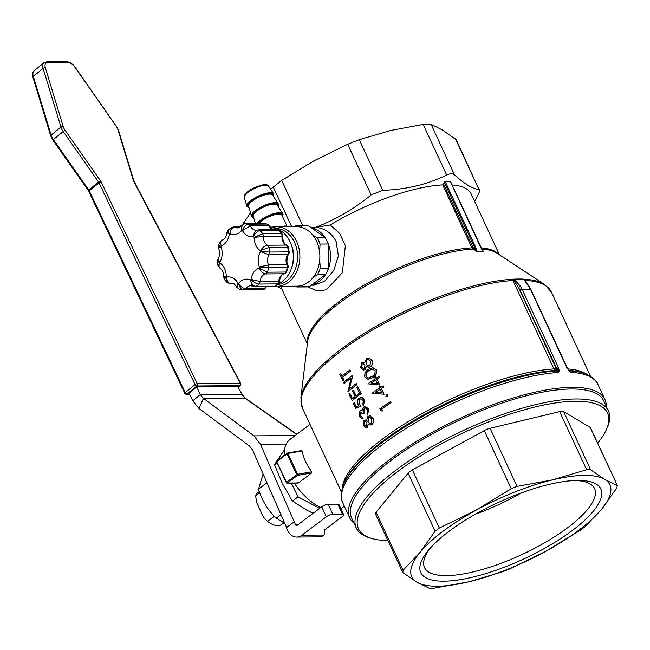 <?xml version="1.0" encoding="UTF-8"?>
<svg xmlns="http://www.w3.org/2000/svg" width="650" height="650" viewBox="0 0 650 650"><rect width="100%" height="100%" fill="white"/><g stroke="black" fill="none" stroke-linecap="round" stroke-linejoin="round"><path stroke-width="0.97" d="M513.597 281.978A1.657 0.52 155.1 0 0 514.751 281.653L513.931 280.54A1.657 0.878 168.5 0 1 513.069 280.467A137.329 42.876 -24.9 0 0 368.729 332.28A137.329 42.876 -24.9 0 0 302.299 407.737L300.885 397.727A136.89 42.738 155.1 0 1 379.535 324.358A136.89 42.738 155.1 0 1 512.777 279.224A1.657 0.894 125.7 0 0 512.915 279.199A1.657 0.918 126.5 0 1 513.045 279.183L515.572 280.824L520.617 286.463L522.129 289.307L558.561 367.803L559.244 370.833L558.61 372.45L553.954 368.924L513.597 281.978L513.045 279.183A136.898 42.738 -24.9 0 1 523.193 279.094L524.964 280.361L525.809 281.873M368.769 367.299L370.565 366.762C372.613 365.081 373.116 362.993 372.068 360.482L369.363 358.061L368.55 357.996M363.61 370.029L365.097 369.606L366.511 366.332M364.691 362.708L363.098 362.204M368.176 379.348L372.539 377.593C375.749 375.952 377.041 373.36 376.407 369.817L372.962 367.721M380.055 386.051L380.697 387.441A137.329 42.876 -24.9 0 1 383.248 385.799L383.955 386.88A137.329 42.876 155.1 0 0 381.404 388.521L384.069 394.249L372.304 393.104A137.329 42.876 -24.9 0 1 379.584 388.172L378.934 386.783A137.329 42.876 -24.9 0 1 380.055 386.051L380.859 387.335M386.856 396.825L387.481 396.671L387.936 395.07L386.547 394.656M387.936 395.07L386.344 394.656L386.961 394.501M360.977 398.775L359.726 399.287L359.084 403.764L360.774 406.063L358.873 403.764L359.515 399.287L360.864 398.775L363.285 400.546L362.854 404.487L363.561 405.567L364.479 399.88L362.546 397.719L361.205 397.434M360.774 406.063L355.623 408.379L360.571 406.063M355.623 408.379L353.324 403.423A137.329 42.876 -24.9 0 1 354.201 402.699L356.273 406.721M362.115 410.865L360.969 410.572M365.243 407.753L363.488 409.606L363.943 413.335L364.138 408.119L365.137 407.753L367.526 409.687L367.957 412.092L367.12 414.017L367.624 415.106L368.704 408.98L365.422 406.502M364.154 413.335A137.329 42.876 155.1 0 0 363.236 414.066L363.033 414.066A137.329 42.876 155.1 0 1 363.943 413.335M361.814 418.462L363.131 418.186L362.635 417.105L360.124 415.675L360.36 412.132L360.912 411.889M370.451 425.011L372.011 424.483C373.717 422.784 374.051 420.696 372.986 418.21L369.736 415.716M366.088 427.741L367.372 427.318L368.428 424.052M366.592 420.404L365.186 419.916M356.168 395.793L353.356 390.187L356.013 395.915A137.329 42.876 -24.9 0 1 359.539 393.177L356.882 387.457A137.329 42.876 -24.9 0 1 357.841 386.726L361.205 393.534A137.329 42.876 155.1 0 0 352.235 400.636L348.871 393.827A137.329 42.876 -24.9 0 1 349.749 393.104L352.552 398.702M350.992 378.064A137.329 42.876 155.1 0 0 344.264 383.459L343.549 382.379A137.329 42.876 -24.9 0 1 352.527 375.269L349.416 389.049M352.844 375.521L349.213 389.058A137.329 42.876 -24.9 0 1 356.33 383.476L357.045 384.556A137.329 42.876 155.1 0 0 348.067 391.658L351.041 377.869A137.329 42.876 155.1 0 0 344.053 383.459M350.009 369.858L350.724 370.939A137.329 42.876 155.1 0 0 342.623 377.317L343.85 379.941A137.329 42.876 155.1 0 0 342.964 380.673L339.82 374.327A137.329 42.876 -24.9 0 1 340.697 373.604L341.916 376.228A137.329 42.876 -24.9 0 1 350.009 369.858L350.512 370.939A137.329 42.876 155.1 0 0 342.42 377.317L343.639 379.949A137.329 42.876 155.1 0 0 342.761 380.673M340.697 373.604L342.071 376.106M390.569 401.586L391.284 402.667A137.329 42.876 155.1 0 0 381.656 409.053L382.517 410.914L380.924 410.938L379.892 408.704A137.329 42.876 -24.9 0 1 390.569 401.586L391.072 402.667A137.329 42.876 155.1 0 0 381.444 409.053L382.306 410.914L380.924 410.938M375.741 376.764L376.391 378.154A137.329 42.876 -24.9 0 1 378.934 376.512L379.641 377.593A137.329 42.876 155.1 0 0 377.098 379.234L379.754 384.963L367.989 383.817A137.329 42.876 -24.9 0 1 375.269 378.885L374.627 377.496A137.329 42.876 -24.9 0 1 375.741 376.764L376.545 378.056M344.354 506.196L341.916 508.032A43.022 23.172 -127 0 1 340.933 508.706M320.678 507.569A43.022 23.172 -127 0 1 294.32 483.08M284.221 455.325A43.022 23.172 -127 0 1 290.111 439.343L310.001 424.336M286.951 453.334L277.071 460.785A0.829 0.447 53 0 0 276.884 461.508L287.032 453.854A0.829 0.447 -127 0 1 287.219 453.131A0.829 0.512 80 0 1 287.95 453.44L302.128 450.946L301.429 450.637L302.128 450.946C303.509 458.209 306.727 465.148 311.797 471.762L297.619 474.256A0.829 0.512 80 0 1 297.546 475.378A0.829 0.447 -127 0 1 296.692 474.671L286.553 482.324L276.843 461.923M311.748 472.875L298.415 482.934L287.398 483.031A0.829 0.65 89.5 0 1 286.512 482.739L286.553 482.324A0.829 0.447 53 0 0 287.398 483.031L297.546 475.378L311.748 472.875L311.797 471.762M297.367 482.641L298.415 482.934M283.441 455.91L284.196 454.789M319.605 508.381L298.09 496.811L291.338 483.104M276.575 461.508L274.601 464.896L282.498 483.754L292.427 501.085L306.906 510.177L313.089 513.289M337.797 504.14L342.428 514.117A4.964 1.552 -24.9 0 1 343.647 514.548L339.007 504.571A4.964 1.552 155.1 0 0 337.797 504.14L328.169 504.221A4.964 1.552 155.1 0 0 321.734 506.773L297.261 525.233A1.657 1.292 -90.5 0 1 295.482 524.648L260.447 444.267L253.979 435.858L203.564 398.442L198.998 408.525L192.766 400.806L200.387 394.582L203.401 398.442L198.973 408.517L249.421 445.941L252.655 450.141L286.601 527.499M192.766 400.806L189.085 393.079L196.706 386.856L200.387 394.582L241.467 394.225L244.782 398.084L296.611 434.444M196.706 386.856L237.803 386.498L241.865 394.201L245.18 398.06L296.822 434.281M185.023 393.445A1.657 0.593 -25.5 0 1 184.803 393.291A1.657 0.593 -25.5 0 1 185.25 392.535A1.657 0.869 50.8 0 0 186.997 393.973A1.657 1.292 89.5 0 1 186.314 394.233L189.621 394.201M294.166 521.796L286.374 527.67L287.698 530.522A13.236 10.359 89.5 0 0 296.717 537.046A13.236 10.359 89.5 0 0 301.892 535.21L326.373 516.75A4.964 1.552 -24.9 0 1 332.8 514.207L342.428 514.117M238.16 387.173L240.232 385.483A1.657 0.869 -129.2 0 1 239.882 385.596L238.095 387.059M101.197 181.992A4.989 2.633 50.8 0 0 100.474 180.757L98.572 182.016A3.331 1.755 -129.2 0 1 99.052 182.837L195.049 384.54A1.657 0.593 -25.5 0 1 197.194 383.695L101.197 181.992A1.657 0.593 154.5 0 0 99.052 182.837L89.253 190.84A3.331 1.755 50.8 0 0 88.766 190.011L53.308 139.409A9.953 5.249 -129.2 0 1 51.123 135.07L33.312 76.375A9.953 5.249 -129.2 0 1 34.093 70.777C32.614 71.719 32.224 73.864 32.906 77.204A1.657 0.861 -16.9 0 1 33.312 76.375L43.111 68.372L60.929 127.067A9.953 5.249 50.8 0 0 63.107 131.414L98.572 182.016L88.766 190.011L88.229 190.596L88.806 191.588A1.657 0.593 -25.5 0 1 89.253 190.84L185.25 392.535L195.049 384.54A1.657 0.869 -129.2 0 0 196.804 385.978L239.882 385.596A1.657 1.292 -90.5 0 0 240.273 383.313A1.657 0.504 -27.8 0 1 240.646 383.427L133.859 180.879A1.657 0.861 -16.9 0 0 133.372 180.464A4.989 2.633 50.8 0 0 133.884 181.699A1.657 0.504 -27.8 0 1 134.257 181.821M267.605 484.201L266.508 483.104L266.849 482.487M263.112 473.972L258.529 489.125L266.508 483.104M258.529 489.125C262.015 500.614 267.914 510.291 276.226 518.139L284.773 523.331M283.774 522.876L281.791 524.371A19.858 10.693 -127 0 1 267.516 521.341L263.526 517.27L256.563 502.263L255.678 495.836A19.858 10.693 -127 0 1 257.879 492.668L259.35 491.562M274.324 516.214L267.516 521.341M255.678 495.836L259.781 492.749M276.226 518.139L280.938 514.589M296.717 537.046L321.262 536.827L324.155 535.015L324.423 530.043L342.233 516.612A4.964 1.552 -24.9 0 0 343.647 514.548M284.481 449.767L277.046 460.728M292.427 501.085L298.09 496.811M274.601 464.896L277.168 462.962M569.254 370.825L566.898 367.729A1.657 0.52 -24.9 0 1 567.239 367.876L567.19 368.314M354.112 523.291A140.636 43.907 -24.9 0 1 349.789 517.904A140.636 43.907 -24.9 0 1 458.868 418.86A140.636 43.907 -24.9 0 1 604.914 399.474A140.636 43.907 -24.9 0 1 606.247 406.258M606.604 429.089L607.433 427.156A138.986 43.387 155.1 0 0 608.433 410.971L603.801 400.993A138.986 43.387 155.1 0 0 459.461 420.152A138.986 43.387 155.1 0 0 351.666 518.026L356.306 528.003A138.986 43.387 155.1 0 0 369.306 537.688L371.312 538.306A137.329 42.876 -24.9 0 1 464.977 432.031A137.329 42.876 -24.9 0 1 606.604 429.089A137.329 42.876 -24.9 0 1 597.699 443.154M608.433 410.971A138.986 43.387 155.1 0 0 464.1 430.129A138.986 43.387 155.1 0 0 356.306 528.003M387.806 540.581A137.329 42.876 -24.9 0 1 371.312 538.306M439.368 528.036L412.392 469.942L484.274 430.576L511.249 488.67L517.043 486.379L552.679 479.838A109.2 34.093 155.1 0 0 476.133 510.136A109.2 34.093 155.1 0 0 419.908 552.549L435.102 531.253L439.368 528.036L476.133 510.136L511.249 488.67M517.043 486.379L490.076 428.277A8.271 2.584 155.1 0 0 484.274 430.576M490.076 428.277L559.683 411.629L586.658 469.723L590.598 469.69L604.703 479.383A109.2 34.093 155.1 0 0 552.679 479.838L586.658 469.723M590.598 469.69L563.631 411.596A8.271 2.584 155.1 0 0 559.683 411.629M563.631 411.596L590.192 427.407L617.5 485.81L590.582 427.822A8.271 2.584 155.1 0 0 590.192 427.407M403.057 570.269L376.09 512.176A8.271 2.584 155.1 0 0 375.473 514.012L402.838 572.52L403.057 570.269L419.908 552.549A109.2 34.093 155.1 0 0 416.942 582.213A109.2 34.093 155.1 0 0 468.967 581.758A109.2 34.093 155.1 0 0 545.512 551.452A109.2 34.093 155.1 0 0 601.738 509.048A109.2 34.093 155.1 0 0 604.703 479.383L617.159 485.509L616.931 487.752L601.738 509.048L584.886 526.776L580.629 529.986L545.512 551.452L508.747 569.351L502.946 571.651L468.967 581.758L433.339 588.299L429.398 588.339L416.942 582.213L402.838 572.52M376.09 512.176L408.135 473.151L435.102 531.253M412.392 469.942A8.271 2.584 155.1 0 0 408.135 473.151M449.028 531.334A99.271 30.997 -24.9 0 1 577.436 480.431A99.271 30.997 -24.9 0 1 580.328 524.103A99.271 30.997 -24.9 0 1 460.842 579.564A99.271 30.997 -24.9 0 1 429.358 549.161A99.271 30.997 -24.9 0 1 449.028 531.334M431.08 547.235A93.738 29.266 155.1 0 0 424.515 567.515A93.738 29.266 155.1 0 0 521.869 554.588A93.738 29.266 155.1 0 0 594.571 488.573A93.738 29.266 155.1 0 0 574.844 480.496M475.304 514.239A93.738 29.266 155.1 0 0 521.097 492.984M481.91 249.088A106.332 33.199 -24.9 0 1 497.087 253.224L544.692 284.554A136.89 42.738 155.1 0 0 523.429 279.134L523.429 279.134A1.657 0.894 -54.2 0 1 523.315 279.11L524.964 280.361A137.329 42.876 -24.9 0 1 551.428 292.102L590.533 376.35M483.616 251.802A109.2 34.093 155.1 0 0 477.181 251.859L476.653 249.283L445.201 181.529A109.2 34.093 -24.9 0 1 450.385 181.48L481.78 249.657L483.308 251.339M476.653 249.283L475.597 249.706L472.973 247.431L471.924 247.853L477.181 251.859M483.811 251.704L482.706 250.762M445.201 181.529L444.332 182.349L476.645 251.769M499.444 254.784L471.201 193.936A105.893 33.061 155.1 0 0 452.148 184.966M308.019 286.837L316.851 291.013L326.284 289.843L342.347 272.699L345.377 245.773L339.779 233.561L330.233 224.973A105.893 33.061 155.1 0 1 442.707 184.901L444.332 182.349M281.873 289.071L277.461 286.325M250.494 212.713L242.929 224.169M311.049 227.297L315.526 227.37C335.619 219.684 354.169 208.853 371.183 194.886L382.777 190.296C406.104 189.564 427.407 184.462 446.68 175.004C450.101 173.412 452.725 173.388 454.561 174.939C464.718 184.137 472.843 188.979 478.952 189.459L456.332 139.864L442.561 130.073L431.072 124.321L423.191 124.394L390.536 130.528L359.279 139.677L347.685 144.276L313.991 160.826L281.694 180.416L270.66 189.231M455.455 138.848L478.952 189.459C480.001 189.629 479.854 191.124 478.497 193.952L474.638 201.338M315.526 227.37L330.233 224.973M316.566 227.427C325.309 228.613 331.833 233.309 336.123 241.516L338.39 256.002L333.726 270.449L324.675 281.158L314.234 285.171M312.325 284.7A28.957 22.661 -90.5 0 0 325.585 274.495M326.219 273.447A28.957 22.661 -90.5 0 0 327.389 241.589A28.957 22.661 -90.5 0 0 325.91 238.802M325.203 237.664A28.957 22.661 -90.5 0 0 311.773 227.768M309.441 286.658L301.299 286.731A30.607 23.953 89.5 0 1 298.439 286.975L306.581 286.902A30.607 23.953 -90.5 0 0 309.441 286.658L325.691 274.406A30.607 23.953 -90.5 0 0 328.445 268.125L320.304 268.198A30.607 23.953 89.5 0 1 317.541 274.479L325.691 274.406M298.439 286.975A30.607 23.953 89.5 0 1 295.652 286.788L294.694 286.179M317.541 274.479L313.024 277.574M303.501 284.854L301.299 286.731M294.125 226.614L295.043 225.997A30.607 23.953 89.5 0 1 297.903 225.753A30.607 23.953 89.5 0 1 300.69 225.94L308.831 225.867A30.607 23.953 -90.5 0 0 306.053 225.688L297.903 225.753M328.445 268.125L328.892 256.051L328.209 243.977A30.607 23.953 -90.5 0 0 325.317 237.762L317.176 237.835A30.607 23.953 89.5 0 1 320.06 244.051L328.209 243.977M320.06 244.051L319.646 252.2M319.719 260.049L320.304 268.198M325.317 237.762L308.831 225.867M300.69 225.94L302.916 227.752M312.609 234.845L317.176 237.835M276.339 226.769L296.319 226.598A29.786 23.311 89.5 0 1 319.881 256.173A29.786 23.311 89.5 0 1 296.839 286.162L276.859 286.333A29.786 23.311 -90.5 0 0 299.902 256.352A29.786 23.311 -90.5 0 0 276.339 226.769L270.782 227.646M291.899 266.89A23.246 18.192 -90.5 0 0 291.72 245.952M270.636 227.646A28.957 22.661 89.5 0 1 290.16 241.914A28.957 22.661 89.5 0 1 277.842 284.115M287.373 255.263L286.748 264.054M282.758 236.194L282.035 236.291A8.271 6.476 -90.5 0 0 286.098 245.058A3.307 1.909 -63.2 0 1 286.65 245.18C283.977 243.701 282.685 240.703 282.758 236.194A3.307 3.307 0 0 0 282.084 233.854L279.216 230.62A3.307 1.633 134.2 0 0 278.476 230.36A33.093 25.894 89.5 0 1 281.304 233.553A3.307 1.43 -37.5 0 1 282.084 233.854M288.373 247.366A3.307 0.577 166.6 0 0 287.633 247.187A33.093 25.894 89.5 0 1 288.462 251.883L289.193 251.972L288.373 247.366A3.307 3.307 0 0 0 286.65 245.18M258.204 229.848L257.717 229.946C255.247 230.506 253.866 232.765 253.573 236.73A26.471 20.719 89.5 0 1 254.142 237.364L263.494 236.454L262.771 233.716L254.142 237.364A14.893 11.651 -90.5 0 0 260.317 250.672L269.092 247.349L287.633 247.187A3.307 2.592 89.5 0 0 287.381 246.456A3.307 2.592 89.5 0 0 286.098 245.058L267.556 245.221C264.826 245.757 262.413 247.577 260.317 250.672A26.471 20.719 89.5 0 1 260.488 251.615L269.254 254.8L269.929 252.046L260.488 251.615A14.893 11.651 -90.5 0 0 259.374 266.988L268.791 267.792L287.332 267.629A33.093 25.894 89.5 0 1 285.838 272.041A3.307 0.967 22.2 0 0 286.609 271.757L288.072 267.402A3.307 0.699 -164.8 0 1 287.332 267.629A3.307 2.592 89.5 0 0 287.105 264.859A3.307 2.592 89.5 0 0 287.064 264.761A3.307 1.089 -26.6 0 1 287.844 265.054L287.844 265.054A3.307 3.307 0 0 1 288.072 267.402M239.874 227.11L233.862 226.834L231.432 227.565L229.929 233.813C230.523 229.889 232.213 227.671 234.991 227.151A8.271 6.476 89.5 0 0 237.819 227.955L241.118 225.704L241.719 230.474A26.471 20.719 89.5 0 1 242.474 230.571L250.404 225.891L248.56 224.209C245.741 224.721 243.717 226.834 242.474 230.571A14.893 11.651 -90.5 0 0 253.573 236.73C255.109 233.163 257.229 231.091 259.935 230.523L278.476 230.36A3.307 2.592 89.5 0 0 276.884 229.686L258.342 229.848M226.939 232.521C226.021 237.128 224.575 239.557 222.584 239.809L219.684 242.32L221.317 245.871A14.893 11.651 -90.5 0 0 229.287 234.309L228.174 230.027L226.947 232.521L229.287 234.309A26.471 20.719 89.5 0 1 229.929 233.813A14.893 11.651 -90.5 0 0 241.719 230.474C241.353 226.549 242.385 224.307 244.806 223.754L263.348 223.592A33.093 25.894 89.5 0 1 267.101 224.055A3.307 2.031 -77.7 0 1 267.377 224.079L263.396 223.592A3.307 2.056 91.7 0 0 263.348 223.592A3.307 2.592 89.5 0 0 263.274 223.592L244.806 223.754A33.093 25.894 -90.5 0 1 248.56 224.209L267.101 224.055A3.307 2.592 89.5 0 1 268.905 225.631A3.307 2.592 89.5 0 1 268.946 225.729A8.271 6.476 -90.5 0 0 272.838 229.718M219.684 242.32L218.441 246.009L218.636 248.332L221.016 246.748A26.471 20.719 89.5 0 1 221.317 245.871C220.017 242.352 220.626 240.313 223.145 239.744M218.709 261.617C216.564 261.771 216.962 261.942 219.911 262.121A14.893 11.651 -90.5 0 0 221.016 246.748C218.091 246.163 217.693 245.871 219.846 245.871M233.602 283.692L230.912 283.717C228.215 283.197 226.85 280.963 226.818 277.006A26.471 20.719 89.5 0 1 226.249 276.372L224.437 279.516L223.722 277.144C224.12 273.406 222.885 270.433 220.001 268.214L220.074 263.063A26.471 20.719 89.5 0 1 219.911 262.121L217.912 259.382C219.976 256.084 220.22 252.403 218.636 248.332M225.144 277.209C222.991 277.322 223.364 277.038 226.249 276.372A14.893 11.651 -90.5 0 0 220.074 263.063L217.986 265.606L217.303 261.804L217.912 259.399M240.069 289.453C237.713 288.99 236.998 286.894 237.924 283.164A14.893 11.651 -90.5 0 0 226.818 277.006L227.11 282.514L224.437 279.524M266.061 286.739A8.271 6.476 -90.5 0 0 264.412 288.551L245.879 288.714C242.946 288.389 240.549 286.577 238.672 283.262A26.471 20.719 89.5 0 1 237.924 283.164L236.6 287.032C234.642 284.001 233.269 282.807 232.481 283.457A8.271 6.476 89.5 0 0 230.912 283.717L230.116 283.814M243.977 289.916L262.364 289.754A3.307 2.592 89.5 0 0 262.438 289.754A3.307 3.307 0 0 0 265.192 288.234A3.307 1.324 32.8 0 1 264.412 288.551A3.307 2.592 89.5 0 1 262.438 289.754L243.726 289.916L239.525 289.396L236.6 287.032M286.609 271.757A3.307 3.307 0 0 1 284.31 273.723A3.307 2.031 -103.4 0 1 284.026 273.764A8.271 6.476 -90.5 0 0 278.777 281.377L260.244 281.539L251.111 279.435A26.471 20.719 89.5 0 1 250.461 279.923L252.387 286.171L254.776 286.829L255.897 286.496C253.281 285.951 251.469 283.757 250.461 279.923A14.893 11.651 -90.5 0 0 238.672 283.262C239.371 287.186 241.085 289.404 243.823 289.916L243.726 289.916M257.717 229.946L259.935 230.523A33.093 25.894 -90.5 0 1 262.771 233.716L281.304 233.553A3.307 2.592 89.5 0 1 281.686 234.187A3.307 2.592 89.5 0 1 282.035 236.291L263.494 236.454A8.271 6.476 89.5 0 0 267.556 245.221L269.092 247.349A33.093 25.894 -90.5 0 1 269.929 252.046L288.462 251.883A3.307 2.592 89.5 0 1 287.796 254.637A8.271 6.476 -90.5 0 0 287.064 264.761L268.523 264.924L259.374 266.988A26.471 20.719 89.5 0 1 259.082 267.865C260.691 271.383 262.827 273.398 265.493 273.918L267.304 272.204L259.082 267.865A14.893 11.651 -90.5 0 0 251.111 279.435C253.5 282.222 256.181 283.757 259.139 284.05L277.672 283.887A33.093 25.894 89.5 0 1 274.438 286.333A3.307 2.592 89.5 0 1 273.309 286.674A3.307 3.307 0 0 0 275.048 286.162L278.387 283.644A3.307 1.706 -131.5 0 1 277.672 283.887A3.307 2.592 89.5 0 0 278.777 281.377L279.5 281.32A3.307 3.307 0 0 1 278.387 283.644M267.377 224.079A3.307 3.307 0 0 1 269.717 226.005A3.307 0.975 156.8 0 0 268.946 225.729L250.404 225.891A8.271 6.476 89.5 0 0 256.149 230.214L256.953 230.076M258.781 223.624A13.236 4.136 155.1 0 1 261.698 220.894A13.236 4.136 155.1 0 1 273.983 214.914A13.236 4.136 155.1 0 1 281.946 215.248L286.91 225.948L270.327 227.191M282.677 216.832L283.083 214.021L277.217 205.099A13.236 4.136 155.1 0 0 269.084 205.01A13.236 4.136 155.1 0 0 257.067 210.917A13.236 4.136 155.1 0 0 253.232 216.231L255.409 223.657M278.2 206.578L278.452 204.035L272.586 195.122A13.236 4.136 155.1 0 0 264.452 195.024A13.236 4.136 155.1 0 0 252.436 200.931A13.236 4.136 155.1 0 0 248.601 206.253L251.631 216.507L253.727 217.937M523.299 279.102L523.315 279.11A1.657 0.869 -54.5 0 0 523.201 279.094L524.168 279.979A1.657 1.268 -39.2 0 1 524.696 280.321L524.696 280.321A1.657 1.268 -39.2 0 1 524.778 280.442M566.898 367.729L530.465 289.234L524.802 280.743A1.657 1.202 -37.4 0 1 525.314 281.084L524.639 280.256M568.969 370.589L570.822 372.344A140.636 43.907 155.1 0 1 597.903 384.369L604.914 399.474M558.813 368.387A1.657 0.626 158.4 0 0 556.774 369.037A1.657 0.999 108.2 0 1 555.523 370.443A138.296 43.176 -24.9 0 0 429.772 411.613A138.296 43.176 -24.9 0 0 344.402 482.511L343.72 484.104A139.669 43.607 155.1 0 1 429.975 412.482A139.669 43.607 155.1 0 1 556.993 370.931A1.657 0.999 108.2 0 0 557.724 370.5L520.033 290.152L514.751 281.653L515.572 280.824M343.72 484.104C340.632 492.846 340.316 499.078 342.777 502.799A140.636 43.907 155.1 0 1 410.792 425.523A140.636 43.907 155.1 0 1 558.61 372.45L557.724 370.5A1.657 1.178 -171.8 0 1 559.244 370.833M342.103 488.678A137.329 42.876 155.1 0 1 419.477 415.066A137.329 42.876 155.1 0 1 553.954 368.924A1.657 0.52 155.1 0 0 556.026 368.079L556.473 368.648A1.657 0.52 155.1 0 1 558.561 367.803M514.402 280.061L513.931 280.54L512.899 279.191M524.802 280.743L524.168 279.979M568.929 370.752A1.657 0.439 -44.6 0 0 568.937 370.427L567.491 368.387M528.954 286.39A1.657 0.618 -31.1 0 1 529.295 286.544L525.314 281.084M520.617 286.463A1.657 0.618 148.9 0 0 518.611 287.479L556.026 368.079M370.467 415.781L367.924 416.341L366.6 420.566L365.081 419.916L363.959 420.339L363.317 425.604L365.983 427.741L367.169 427.318L368.225 424.052L370.338 425.019L371.808 424.483C373.514 422.793 373.839 420.696 372.783 418.21L369.85 415.716M366.681 426.229L364.219 424.938L364.431 421.444L365.202 421.184L366.998 422.614L366.681 426.229L366.015 426.473M371.329 423.378L370.305 423.759L367.9 421.858L368.444 417.414L369.476 417.04L371.816 418.925L371.329 423.378M366.104 426.473L364.219 424.938M364.423 424.938L364.431 421.444M364.642 421.444L365.3 421.184M370.411 423.751L369.216 423.296L368.111 421.858L368.444 417.414M368.648 417.414L369.582 417.04M362.635 417.105L363.131 418.186M367.624 415.106L368.501 408.98L365.308 406.502L363.561 407.095L362.277 409.077L362.123 410.995L360.864 410.572L359.653 411.044L359.052 416.414L361.717 418.47L362.928 418.194M360.124 415.675L361.896 417.154M359.921 415.675L360.157 412.132L361.018 411.889M360.36 412.132L363.033 414.066M354.201 402.699L356.111 406.803L358.711 405.584L357.874 404.3C356.923 401.773 357.313 399.734 359.052 398.174L361.27 397.434M363.358 405.567L364.276 399.88L361.067 397.434M353.356 390.187A137.329 42.876 -24.9 0 0 352.438 390.918L355.103 396.638A137.329 42.876 -24.9 0 0 352.406 398.824L349.749 393.104M361.205 393.534L361.002 393.534A137.329 42.876 155.1 0 0 352.032 400.636M357.841 386.726L361.002 393.534M357.045 384.556L356.834 384.556A137.329 42.876 155.1 0 0 347.864 391.666M356.33 383.476L356.834 384.556M386.344 394.656L385.889 396.256L387.278 396.671L387.733 395.07M386.961 396.833L387.481 396.671M381.404 388.521L383.858 394.249M383.955 386.88L383.744 386.88A137.329 42.876 155.1 0 0 381.201 388.529M383.248 385.799L383.744 386.88M380.088 389.252A137.329 42.876 155.1 0 0 375.464 392.348L381.753 392.852L380.088 389.252M380.136 389.358A137.329 42.876 155.1 0 0 375.676 392.348L381.964 392.852M377.098 379.234L379.551 384.963M379.641 377.593L379.438 377.593A137.329 42.876 155.1 0 0 376.894 379.243M378.934 376.512L379.438 377.593M375.773 379.974A137.329 42.876 155.1 0 0 371.158 383.061L377.447 383.565L375.773 379.974M375.822 380.071A137.329 42.876 155.1 0 0 371.361 383.061L377.65 383.565M372.336 377.593C375.562 375.936 376.854 373.344 376.196 369.817L372.856 367.721L368.526 369.395C365.373 371.118 364.187 373.758 364.967 377.301L368.071 379.348L372.539 377.593M368.412 378.007L366.21 376.537C365.763 373.783 366.771 371.759 369.233 370.476L372.158 369.143L375.042 370.516C375.448 373.279 374.376 375.277 371.824 376.512L368.298 378.016L365.999 376.537C365.536 373.815 366.543 371.8 369.021 370.476L372.743 369.054M372.158 369.143L372.84 369.054M369.363 358.061L366.462 358.621L364.691 362.846L362.993 362.196L361.692 362.627L360.604 367.892L363.512 370.037L364.894 369.606L366.308 366.34L368.656 367.299L370.362 366.771C372.409 365.089 372.913 362.993 371.865 360.482L368.664 357.996M365.007 364.902L364.406 368.517L363.626 368.761L361.684 367.226L362.156 363.732L363.049 363.464L365.007 364.902M369.891 365.666L368.696 366.039L366.088 364.146L366.982 359.694L368.176 359.32L370.719 361.205L369.891 365.666M363.716 368.761L361.684 367.226M361.887 367.226L362.156 363.732M362.359 363.732L363.147 363.472M368.802 366.031L367.445 365.576L366.291 364.146L366.982 359.694M367.193 359.694L368.29 359.32M287.032 453.854L296.692 474.671L297.619 474.256L287.95 453.44L287.032 453.854M295.482 524.648L298.066 524.623M286.244 444.039L260.447 444.267M253.979 435.858L295.206 435.5M245.18 398.06L203.401 398.442M189.499 393.949L186.997 393.973L196.804 385.978A1.657 1.292 89.5 0 0 197.194 383.695L240.273 383.313L133.884 181.699M89.026 191.742A1.657 0.593 -25.5 0 1 88.806 191.588L184.803 393.291A1.657 1.657 0 0 0 186.314 394.233M88.351 190.588L52.764 139.986L65.008 130.154A8.296 4.371 -129.2 0 1 63.196 126.531A1.657 0.861 163.1 0 0 60.929 127.067L51.123 135.07A1.657 0.861 -16.9 0 0 50.716 135.899L52.894 139.986M51.001 136.216A1.657 0.861 -16.9 0 1 50.716 135.899L32.906 77.204A1.657 0.861 -16.9 0 0 33.183 77.529M43.899 62.782A9.953 5.249 50.8 0 0 43.111 68.372A1.657 0.861 163.1 0 1 45.378 67.836A8.304 4.379 -129.2 0 1 47.767 62.603A1.657 1.292 -90.5 0 0 46.662 61.839L43.899 62.782L34.093 70.777M100.474 180.757L65.008 130.154M63.196 126.531L45.378 67.836M47.767 62.603L67.551 62.433A1.657 1.292 -90.5 0 0 66.446 61.661L46.662 61.839M67.551 62.433A8.304 4.379 -129.2 0 1 75.148 67.576L75.416 67.519C72.719 63.838 69.729 61.888 66.446 61.661M75.148 67.576L116.139 126.067L75.416 67.519M116.139 126.067A8.296 4.371 -129.2 0 1 117.951 129.691A1.657 0.861 -16.9 0 1 118.446 130.097L116.399 126.003M117.951 129.691L133.372 180.464M301.892 535.21L324.155 535.015M328.169 504.221L332.8 514.207M321.734 506.773L326.373 516.75M587.559 374.749A137.329 42.876 155.1 0 0 567.791 368.916M568.913 370.411A138.296 43.176 -24.9 0 1 581.36 372.523L583.017 373.027A139.669 43.607 155.1 0 0 569.359 370.825M567.239 367.876L530.806 289.38A1.657 0.52 -24.9 0 0 530.465 289.234A140.636 43.907 155.1 0 0 522.129 289.307A1.657 0.52 155.1 0 0 520.033 290.152M300.885 397.727L307.686 341.144A106.332 33.199 -24.9 0 1 369.168 283.936A106.332 33.199 -24.9 0 1 472.883 249.056L473.688 248.332M498.729 254.304A105.893 33.061 155.1 0 0 481.366 247.918M442.707 184.901L471.924 247.853A105.893 33.061 155.1 0 0 364.252 285.09A105.893 33.061 155.1 0 0 307.45 343.094M472.973 247.431L443.568 184.088M244.278 223.779L243.758 222.658M423.191 124.394L446.68 175.004M382.777 190.296L359.279 139.677M454.561 174.939L431.072 124.321M273.179 186.834L291.655 226.639M347.685 144.276L371.183 194.886M302.721 225.713L281.694 180.416M275.844 228.434A28.129 22.011 89.5 0 1 297.57 255.799A28.129 22.011 89.5 0 1 277.225 284.619M252.379 286.179L250.811 285.716A8.271 6.476 89.5 0 0 245.879 288.714L243.896 289.916M275.048 286.162A3.307 1.852 57.7 0 1 274.438 286.333L255.897 286.496A33.093 25.894 -90.5 0 0 259.139 284.05L260.244 281.539A8.271 6.476 89.5 0 1 265.493 273.918L284.026 273.764A3.307 2.592 89.5 0 0 285.838 272.041L267.304 272.204A33.093 25.894 -90.5 0 0 268.791 267.792L268.523 264.924A8.271 6.476 89.5 0 1 269.254 254.8L287.796 254.637A3.307 1.43 -143.6 0 0 288.567 254.329A3.307 3.307 0 0 0 289.193 251.972M285.48 226.704L284.318 225.891M258.18 223.632A14.129 4.412 -24.9 0 1 274.04 214.573A14.129 4.412 -24.9 0 1 282.596 216.645M282.937 213.761A14.779 4.615 155.1 0 0 273.853 213.655A14.779 4.615 155.1 0 0 260.431 220.252A14.779 4.615 155.1 0 0 256.929 223.641M253.671 217.726A14.129 4.412 -24.9 0 1 263.453 206.838A14.129 4.412 -24.9 0 1 278.078 206.399M278.306 203.775A14.779 4.615 155.1 0 0 269.222 203.678A14.779 4.615 155.1 0 0 255.799 210.275A14.779 4.615 155.1 0 0 251.518 216.214M249.039 207.748A14.129 4.412 -24.9 0 1 258.814 196.861A14.129 4.412 -24.9 0 1 273.447 196.422M273.561 196.601L273.674 193.798A14.779 4.615 155.1 0 0 258.432 196.024A14.779 4.615 155.1 0 0 246.886 206.229L249.096 207.959M246.886 206.229L244.351 197.576A13.439 4.192 -24.9 0 1 254.841 188.297A13.439 4.192 -24.9 0 1 268.702 186.274L273.674 193.798M302.299 407.737L341.404 491.985M301.665 450.523L287.406 453.034A0.829 0.829 0 0 0 287.048 453.188L276.908 460.842A0.829 0.829 0 0 0 276.648 461.849L286.317 482.666A0.829 0.829 0 0 0 287.072 483.145L298.066 483.048M118.446 130.097L133.859 180.879M240.232 385.483A1.657 1.657 0 0 0 240.646 383.427M583.017 373.027C591.557 376.204 596.521 379.982 597.903 384.369M544.692 284.554L551.428 292.102M342.777 502.799L349.789 517.904M450.596 181.618L482.016 249.307L483.576 251.591M280.589 286.301L307.344 343.947M314.202 285.179L311.602 285.204M274.901 286.252L276.859 286.333M244.733 223.746L241.134 225.704M228.174 230.011L231.432 227.557M233.862 226.826L240.248 226.777M217.986 265.606L220.009 268.206M233.813 283.79L230.287 283.822L227.11 282.514M254.768 286.837L273.309 286.674M279.216 230.62A3.307 3.307 0 0 0 276.884 229.686M269.717 226.005L273.081 229.718M266.476 286.731L265.192 288.234M284.31 273.723C281.71 274.381 280.109 276.908 279.5 281.32M288.567 254.329C286.455 257.595 286.211 261.17 287.844 265.054M286.91 225.956L287.82 226.744M244.351 197.576C244.644 195.788 242.491 195.049 251.144 189.199C268.003 181.212 267.987 185.981 268.702 186.274M569.725 371.15L568.937 370.427M530.806 289.38L529.295 286.544"/></g></svg>
